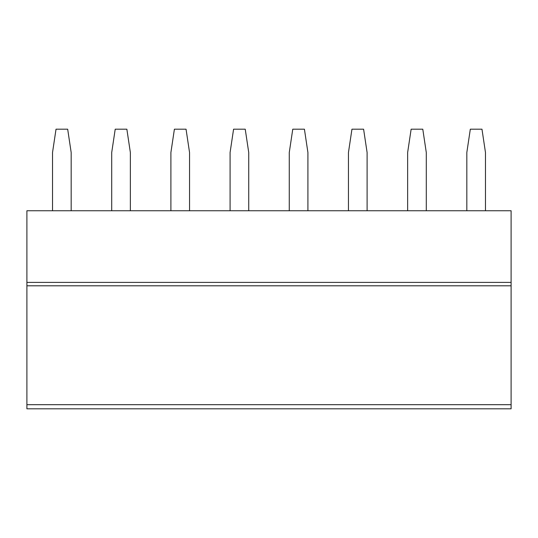 <?xml version="1.0" encoding="UTF-8"?>
<svg xmlns="http://www.w3.org/2000/svg" width="538" height="538" viewBox="0 0 538 538"><rect width="100%" height="100%" fill="white"/><g stroke="black" fill="none" stroke-linecap="round" stroke-linejoin="round"><path stroke-width="0.81" d="M511.1 282.396L511.1 210.748L26.9 210.748L26.9 282.396L511.1 282.396L511.1 408.806L26.9 408.806L26.9 282.396M43.121 408.806L80.579 408.806M95.408 408.806L501.779 408.806M52.529 210.748L52.529 152.496L56.026 129.194L67.68 129.194L71.171 152.496L71.171 210.748M111.716 210.748L111.716 152.496L115.213 129.194L126.86 129.194L130.357 152.496L130.357 210.748M170.902 210.748L170.902 152.496L174.399 129.194L186.047 129.194L189.544 152.496L189.544 210.748M230.089 210.748L230.089 152.496L233.579 129.194L245.234 129.194L248.731 152.496L248.731 210.748M289.269 210.748L289.269 152.496L292.766 129.194L304.421 129.194L307.911 152.496L307.911 210.748M348.456 210.748L348.456 152.496L351.953 129.194L363.601 129.194L367.098 152.496L367.098 210.748M407.643 210.748L407.643 152.496L411.14 129.194L422.787 129.194L426.284 152.496L426.284 210.748M466.829 210.748L466.829 152.496L470.32 129.194L481.974 129.194L485.471 152.496L485.471 210.748M26.9 285.806L511.1 285.806M26.9 404.684L511.1 404.684M146.666 408.806L154.588 408.806M205.852 408.806L213.774 408.806M265.039 408.806L272.961 408.806M324.226 408.806L332.148 408.806M383.412 408.806L391.334 408.806M442.592 408.806L450.514 408.806M26.9 408.806L511.1 408.806"/></g></svg>
